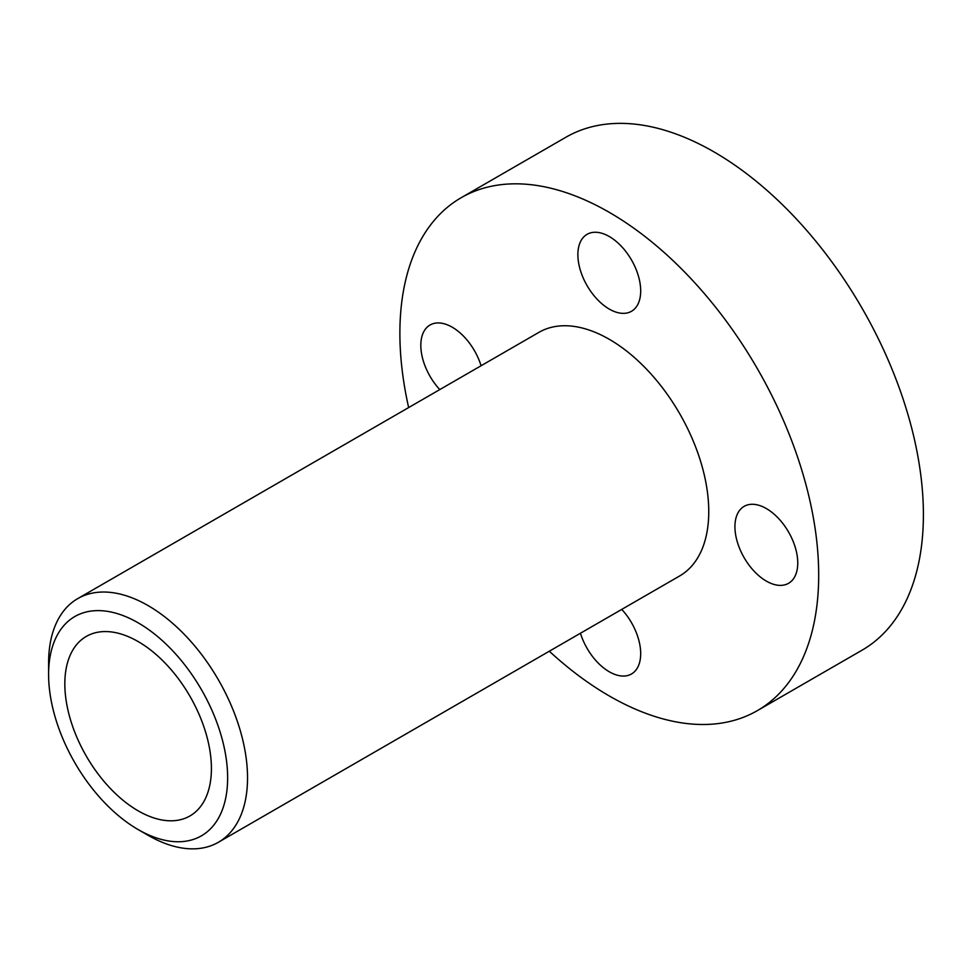 <?xml version="1.0" encoding="UTF-8"?>
<svg xmlns="http://www.w3.org/2000/svg" width="972" height="972" viewBox="0 0 972 972"><rect width="100%" height="100%" fill="white"/><g stroke="black" fill="none" stroke-linecap="round" stroke-linejoin="round"><path stroke-width="1.46" d="M64.832 683.875A103.652 59.839 -120 0 0 110.079 788.183A103.652 59.839 -120 0 0 189.953 815.945A103.652 59.839 -120 0 0 211.41 768.5A103.652 59.839 -120 0 0 166.176 664.192A103.652 59.839 -120 0 0 86.301 636.417A103.652 59.839 -120 0 0 64.832 683.875M138.121 829.553L148.072 835.3A140.673 81.211 -120 0 0 218.408 842.262A140.673 81.211 -120 0 0 247.532 777.867A140.673 81.211 -120 0 0 186.138 636.308A140.673 81.211 -120 0 0 77.736 598.618A140.673 81.211 -120 0 0 48.6 663.013L48.6 674.507A126.603 73.094 -120 0 0 138.121 829.553A126.603 73.094 -120 0 0 227.642 777.867A126.603 73.094 -120 0 0 138.121 622.809A126.603 73.094 -120 0 0 48.6 674.507M218.408 842.262L679.622 575.983A140.673 81.211 -120 0 0 708.758 511.588A140.673 81.211 -120 0 0 647.352 370.028A140.673 81.211 -120 0 0 538.95 332.339L77.736 598.618M549.314 651.216A296.144 170.987 -120 0 0 757.358 710.629L862.067 650.183A296.144 170.987 -120 0 0 923.4 514.613A296.144 170.987 -120 0 0 794.124 216.574A296.144 170.987 -120 0 0 565.923 137.234L461.214 197.693A296.144 170.987 -120 0 0 399.881 333.262A296.144 170.987 -120 0 0 408.653 407.572M757.358 710.629A296.144 170.987 -120 0 0 818.691 575.06A296.144 170.987 -120 0 0 689.427 277.032A296.144 170.987 -120 0 0 461.214 197.693M766.349 508.563A44.42 25.649 60 0 1 795.363 547.71A44.42 25.649 60 0 1 788.559 583.309A44.42 25.649 60 0 1 766.349 581.11A44.42 25.649 60 0 1 737.323 541.963A44.42 25.649 60 0 1 744.139 506.363A44.42 25.649 60 0 1 766.349 508.563M577.878 254.676A44.42 25.649 60 0 1 587.076 234.337A44.42 25.649 60 0 1 621.315 246.232A44.42 25.649 60 0 1 640.694 290.944A44.42 25.649 60 0 1 631.496 311.283A44.42 25.649 60 0 1 597.27 299.376A44.42 25.649 60 0 1 577.878 254.676M439.781 389.59A44.42 25.649 60 0 1 430.025 325.013A44.42 25.649 60 0 1 452.235 327.212A44.42 25.649 60 0 1 481.067 365.751M621.74 609.408A44.42 25.649 60 0 1 640.694 653.646A44.42 25.649 60 0 1 631.496 673.985A44.42 25.649 60 0 1 580.454 633.246"/></g></svg>
